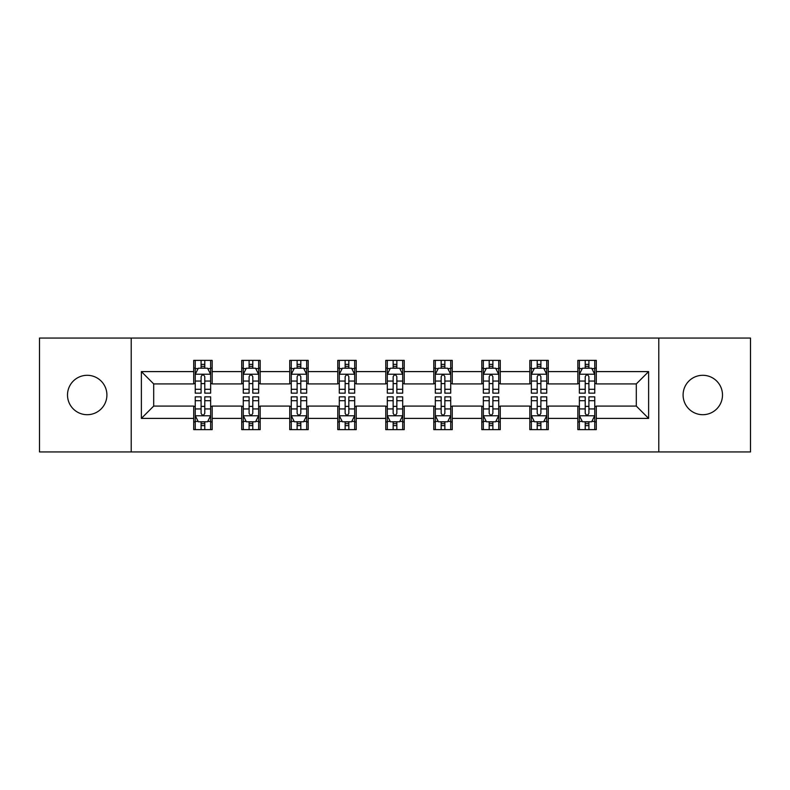 <?xml version="1.0" encoding="UTF-8"?>
<svg xmlns="http://www.w3.org/2000/svg" width="790" height="790" viewBox="0 0 790 790"><rect width="100%" height="100%" fill="white"/><g stroke="black" fill="none" stroke-linecap="round" stroke-linejoin="round"><path stroke-width="1.19" d="M702.794 375.299A19.701 19.701 0 0 0 683.093 395A19.701 19.701 0 0 0 702.794 414.701A19.701 19.701 0 0 0 722.495 395A19.701 19.701 0 0 0 702.794 375.299M87.206 375.299A19.701 19.701 0 0 0 67.505 395A19.701 19.701 0 0 0 87.206 414.701A19.701 19.701 0 0 0 106.907 395A19.701 19.701 0 0 0 87.206 375.299M658.781 451.939L750.5 451.939L750.5 338.061L658.781 338.061L658.781 451.939L131.219 451.939L131.219 338.061L39.5 338.061L39.5 451.939L131.219 451.939M658.781 338.061L131.219 338.061M596.292 371.606L596.292 360.378L577.826 360.378L577.826 371.606L548.28 371.606L548.28 360.378L529.813 360.378L529.813 371.606L500.268 371.606L500.268 360.378L481.801 360.378L481.801 371.606L452.245 371.606L452.245 360.378L433.779 360.378L433.779 371.606L404.233 371.606L404.233 360.378L385.767 360.378L385.767 371.606L356.221 371.606L356.221 360.378L337.755 360.378L337.755 371.606L308.199 371.606L308.199 360.378L289.733 360.378L289.733 371.606L260.187 371.606L260.187 360.378L241.72 360.378L241.72 371.606L212.174 371.606L212.174 360.378L193.708 360.378L193.708 371.606L141.38 371.606L141.38 418.394L153.695 406.08L193.708 406.08L193.708 429.622L212.174 429.622L212.174 406.08L241.72 406.08L241.72 429.622L260.187 429.622L260.187 406.08L289.733 406.08L289.733 429.622L308.199 429.622L308.199 406.08L337.755 406.08L337.755 429.622L356.221 429.622L356.221 406.08L385.767 406.08L385.767 429.622L404.233 429.622L404.233 406.08L433.779 406.08L433.779 429.622L452.245 429.622L452.245 406.08L481.801 406.08L481.801 429.622L500.268 429.622L500.268 406.08L529.813 406.08L529.813 429.622L548.28 429.622L548.28 406.08L577.826 406.08L577.826 429.622L596.292 429.622L596.292 406.08L636.306 406.08L636.306 383.92L596.292 383.92L596.292 371.606L648.62 371.606L648.62 418.394L596.292 418.394M577.826 418.394L548.28 418.394M529.813 418.394L500.268 418.394M481.801 418.394L452.245 418.394M433.779 418.394L404.233 418.394M385.767 418.394L356.221 418.394M337.755 418.394L308.199 418.394M289.733 418.394L260.187 418.394M241.72 418.394L212.174 418.394M193.708 418.394L141.38 418.394M577.826 371.606L577.826 383.92L548.28 383.92L548.28 371.606M529.813 371.606L529.813 383.92L500.268 383.92L500.268 371.606M481.801 371.606L481.801 383.92L452.245 383.92L452.245 371.606M433.779 371.606L433.779 383.92L404.233 383.92L404.233 371.606M385.767 371.606L385.767 383.92L356.221 383.92L356.221 371.606M337.755 371.606L337.755 383.92L308.199 383.92L308.199 371.606M289.733 371.606L289.733 383.92L260.187 383.92L260.187 371.606M241.72 371.606L241.72 383.92L212.174 383.92L212.174 371.606M193.708 371.606L193.708 383.92L153.695 383.92L141.38 371.606M153.695 383.92L153.695 406.08M648.62 418.394L636.306 406.08M636.306 383.92L648.62 371.606M193.708 368.071L195.239 368.071M201.094 368.071L204.788 368.071M210.634 368.071L212.174 368.071M193.708 383.614L195.239 383.614M201.094 383.614L204.788 383.614M210.634 383.614L212.174 383.614M193.708 406.386L195.239 406.386M201.094 406.386L204.788 406.386M210.634 406.386L212.174 406.386M193.708 421.929L195.239 421.929M201.094 421.929L204.788 421.929M210.634 421.929L212.174 421.929M241.72 406.386L243.261 406.386M249.107 406.386L252.8 406.386M258.646 406.386L260.187 406.386M241.72 421.929L243.261 421.929M249.107 421.929L252.8 421.929M258.646 421.929L260.187 421.929M241.72 368.071L243.261 368.071M249.107 368.071L252.8 368.071M258.646 368.071L260.187 368.071M241.72 383.614L243.261 383.614M249.107 383.614L252.8 383.614M258.646 383.614L260.187 383.614M289.733 406.386L291.273 406.386M297.119 406.386L300.812 406.386M306.668 406.386L308.199 406.386M289.733 421.929L291.273 421.929M297.119 421.929L300.812 421.929M306.668 421.929L308.199 421.929M289.733 368.071L291.273 368.071M297.119 368.071L300.812 368.071M306.668 368.071L308.199 368.071M289.733 383.614L291.273 383.614M297.119 383.614L300.812 383.614M306.668 383.614L308.199 383.614M337.755 406.386L339.285 406.386M345.141 406.386L348.834 406.386M354.68 406.386L356.221 406.386M337.755 421.929L339.285 421.929M345.141 421.929L348.834 421.929M354.68 421.929L356.221 421.929M337.755 368.071L339.285 368.071M345.141 368.071L348.834 368.071M354.68 368.071L356.221 368.071M337.755 383.614L339.285 383.614M345.141 383.614L348.834 383.614M354.68 383.614L356.221 383.614M385.767 406.386L387.307 406.386M393.153 406.386L396.847 406.386M402.693 406.386L404.233 406.386M385.767 421.929L387.307 421.929M393.153 421.929L396.847 421.929M402.693 421.929L404.233 421.929M385.767 368.071L387.307 368.071M393.153 368.071L396.847 368.071M402.693 368.071L404.233 368.071M385.767 383.614L387.307 383.614M393.153 383.614L396.847 383.614M402.693 383.614L404.233 383.614M433.779 406.386L435.32 406.386M441.166 406.386L444.859 406.386M450.715 406.386L452.245 406.386M433.779 421.929L435.32 421.929M441.166 421.929L444.859 421.929M450.715 421.929L452.245 421.929M433.779 368.071L435.32 368.071M441.166 368.071L444.859 368.071M450.715 368.071L452.245 368.071M433.779 383.614L435.32 383.614M441.166 383.614L444.859 383.614M450.715 383.614L452.245 383.614M481.801 406.386L483.332 406.386M489.188 406.386L492.881 406.386M498.727 406.386L500.268 406.386M481.801 421.929L483.332 421.929M489.188 421.929L492.881 421.929M498.727 421.929L500.268 421.929M481.801 368.071L483.332 368.071M489.188 368.071L492.881 368.071M498.727 368.071L500.268 368.071M481.801 383.614L483.332 383.614M489.188 383.614L492.881 383.614M498.727 383.614L500.268 383.614M529.813 406.386L531.354 406.386M537.2 406.386L540.893 406.386M546.739 406.386L548.28 406.386M529.813 421.929L531.354 421.929M537.2 421.929L540.893 421.929M546.739 421.929L548.28 421.929M529.813 368.071L531.354 368.071M537.2 368.071L540.893 368.071M546.739 368.071L548.28 368.071M529.813 383.614L531.354 383.614M537.2 383.614L540.893 383.614M546.739 383.614L548.28 383.614M577.826 406.386L579.366 406.386M585.212 406.386L588.906 406.386M594.761 406.386L596.292 406.386M577.826 421.929L579.366 421.929M585.212 421.929L588.906 421.929M594.761 421.929L596.292 421.929M577.826 368.071L579.366 368.071M585.212 368.071L588.906 368.071M594.761 368.071L596.292 368.071M577.826 383.614L579.366 383.614M585.212 383.614L588.906 383.614M594.761 383.614L596.292 383.614M204.788 364.378L201.094 364.378M210.634 389.292L204.788 389.292L204.788 393.153L210.634 393.153L210.634 374.381L207.553 368.219L198.32 368.219L195.239 374.381L195.239 393.153L201.094 393.153L201.094 389.292L195.239 389.292M195.239 374.381L195.239 360.378M210.634 374.381L210.634 360.378M201.094 368.219L201.094 360.378M204.788 360.378L204.788 368.219M204.788 389.292L204.788 376.682C203.553 374.312 202.319 374.312 201.094 376.682L201.094 389.292M201.094 425.622L204.788 425.622M195.239 400.708L201.094 400.708L201.094 396.847L195.239 396.847L195.239 415.619L198.32 421.781L207.553 421.781L210.634 415.619L210.634 396.847L204.788 396.847L204.788 400.708L210.634 400.708M210.634 415.619L210.634 429.622M195.239 415.619L195.239 429.622M204.788 421.781L204.788 429.622M201.094 429.622L201.094 421.781M201.094 400.708L201.094 413.318C202.319 415.688 203.553 415.688 204.788 413.318L204.788 400.708M252.8 364.378L249.107 364.378M258.646 389.292L252.8 389.292L252.8 393.153L258.646 393.153L258.646 374.381L255.575 368.219L246.332 368.219L243.261 374.381L243.261 393.153L249.107 393.153L249.107 389.292L243.261 389.292M243.261 374.381L243.261 360.378M258.646 374.381L258.646 360.378M249.107 368.219L249.107 360.378M252.8 360.378L252.8 368.219M252.8 389.292L252.8 376.682C251.566 374.312 250.341 374.312 249.107 376.682L249.107 389.292M300.812 364.378L297.119 364.378M306.668 389.292L300.812 389.292L300.812 393.153L306.668 393.153L306.668 374.381L303.587 368.219L294.354 368.219L291.273 374.381L291.273 393.153L297.119 393.153L297.119 389.292L291.273 389.292M291.273 374.381L291.273 360.378M306.668 374.381L306.668 360.378M297.119 368.219L297.119 360.378M300.812 360.378L300.812 368.219M300.812 389.292L300.812 376.682C299.588 374.312 298.353 374.312 297.119 376.682L297.119 389.292M249.107 425.622L252.8 425.622M243.261 400.708L249.107 400.708L249.107 396.847L243.261 396.847L243.261 415.619L246.332 421.781L255.575 421.781L258.646 415.619L258.646 396.847L252.8 396.847L252.8 400.708L258.646 400.708M258.646 415.619L258.646 429.622M243.261 415.619L243.261 429.622M252.8 421.781L252.8 429.622M249.107 429.622L249.107 421.781M249.107 400.708L249.107 413.318C250.331 415.688 251.566 415.688 252.8 413.318L252.8 400.708M297.119 425.622L300.812 425.622M291.273 400.708L297.119 400.708L297.119 396.847L291.273 396.847L291.273 415.619L294.354 421.781L303.587 421.781L306.668 415.619L306.668 396.847L300.812 396.847L300.812 400.708L306.668 400.708M306.668 415.619L306.668 429.622M291.273 415.619L291.273 429.622M300.812 421.781L300.812 429.622M297.119 429.622L297.119 421.781M297.119 400.708L297.119 413.318C298.353 415.688 299.578 415.688 300.812 413.318L300.812 400.708M348.834 364.378L345.141 364.378M354.68 389.292L348.834 389.292L348.834 393.153L354.68 393.153L354.68 374.381L351.599 368.219L342.366 368.219L339.285 374.381L339.285 393.153L345.141 393.153L345.141 389.292L339.285 389.292M339.285 374.381L339.285 360.378M354.68 374.381L354.68 360.378M345.141 368.219L345.141 360.378M348.834 360.378L348.834 368.219M348.834 389.292L348.834 376.682C347.6 374.312 346.366 374.312 345.141 376.682L345.141 389.292M396.847 364.378L393.153 364.378M402.693 389.292L396.847 389.292L396.847 393.153L402.693 393.153L402.693 374.381L399.622 368.219L390.379 368.219L387.307 374.381L387.307 393.153L393.153 393.153L393.153 389.292L387.307 389.292M387.307 374.381L387.307 360.378M402.693 374.381L402.693 360.378M393.153 368.219L393.153 360.378M396.847 360.378L396.847 368.219M396.847 389.292L396.847 376.682C395.622 374.312 394.388 374.312 393.153 376.682L393.153 389.292M444.859 364.378L441.166 364.378M450.715 389.292L444.859 389.292L444.859 393.153L450.715 393.153L450.715 374.381L447.634 368.219L438.401 368.219L435.32 374.381L435.32 393.153L441.166 393.153L441.166 389.292L435.32 389.292M435.32 374.381L435.32 360.378M450.715 374.381L450.715 360.378M441.166 368.219L441.166 360.378M444.859 360.378L444.859 368.219M444.859 389.292L444.859 376.682C443.634 374.312 442.4 374.312 441.166 376.682L441.166 389.292M345.141 425.622L348.834 425.622M339.285 400.708L345.141 400.708L345.141 396.847L339.285 396.847L339.285 415.619L342.366 421.781L351.599 421.781L354.68 415.619L354.68 396.847L348.834 396.847L348.834 400.708L354.68 400.708M354.68 415.619L354.68 429.622M339.285 415.619L339.285 429.622M348.834 421.781L348.834 429.622M345.141 429.622L345.141 421.781M345.141 400.708L345.141 413.318C346.366 415.688 347.6 415.688 348.834 413.318L348.834 400.708M393.153 425.622L396.847 425.622M387.307 400.708L393.153 400.708L393.153 396.847L387.307 396.847L387.307 415.619L390.379 421.781L399.622 421.781L402.693 415.619L402.693 396.847L396.847 396.847L396.847 400.708L402.693 400.708M402.693 415.619L402.693 429.622M387.307 415.619L387.307 429.622M396.847 421.781L396.847 429.622M393.153 429.622L393.153 421.781M393.153 400.708L393.153 413.318C394.378 415.688 395.612 415.688 396.847 413.318L396.847 400.708M441.166 425.622L444.859 425.622M435.32 400.708L441.166 400.708L441.166 396.847L435.32 396.847L435.32 415.619L438.401 421.781L447.634 421.781L450.715 415.619L450.715 396.847L444.859 396.847L444.859 400.708L450.715 400.708M450.715 415.619L450.715 429.622M435.32 415.619L435.32 429.622M444.859 421.781L444.859 429.622M441.166 429.622L441.166 421.781M441.166 400.708L441.166 413.318C442.4 415.688 443.634 415.688 444.859 413.318L444.859 400.708M492.881 364.378L489.188 364.378M498.727 389.292L492.881 389.292L492.881 393.153L498.727 393.153L498.727 374.381L495.646 368.219L486.413 368.219L483.332 374.381L483.332 393.153L489.188 393.153L489.188 389.292L483.332 389.292M483.332 374.381L483.332 360.378M498.727 374.381L498.727 360.378M489.188 368.219L489.188 360.378M492.881 360.378L492.881 368.219M492.881 389.292L492.881 376.682C491.647 374.312 490.422 374.312 489.188 376.682L489.188 389.292M489.188 425.622L492.881 425.622M483.332 400.708L489.188 400.708L489.188 396.847L483.332 396.847L483.332 415.619L486.413 421.781L495.646 421.781L498.727 415.619L498.727 396.847L492.881 396.847L492.881 400.708L498.727 400.708M498.727 415.619L498.727 429.622M483.332 415.619L483.332 429.622M492.881 421.781L492.881 429.622M489.188 429.622L489.188 421.781M489.188 400.708L489.188 413.318C490.412 415.688 491.647 415.688 492.881 413.318L492.881 400.708M540.893 364.378L537.2 364.378M546.739 389.292L540.893 389.292L540.893 393.153L546.739 393.153L546.739 374.381L543.668 368.219L534.425 368.219L531.354 374.381L531.354 393.153L537.2 393.153L537.2 389.292L531.354 389.292M531.354 374.381L531.354 360.378M546.739 374.381L546.739 360.378M537.2 368.219L537.2 360.378M540.893 360.378L540.893 368.219M540.893 389.292L540.893 376.682C539.669 374.312 538.434 374.312 537.2 376.682L537.2 389.292M537.2 425.622L540.893 425.622M531.354 400.708L537.2 400.708L537.2 396.847L531.354 396.847L531.354 415.619L534.425 421.781L543.668 421.781L546.739 415.619L546.739 396.847L540.893 396.847L540.893 400.708L546.739 400.708M546.739 415.619L546.739 429.622M531.354 415.619L531.354 429.622M540.893 421.781L540.893 429.622M537.2 429.622L537.2 421.781M537.2 400.708L537.2 413.318C538.434 415.688 539.659 415.688 540.893 413.318L540.893 400.708M588.906 364.378L585.212 364.378M594.761 389.292L588.906 389.292L588.906 393.153L594.761 393.153L594.761 374.381L591.68 368.219L582.447 368.219L579.366 374.381L579.366 393.153L585.212 393.153L585.212 389.292L579.366 389.292M579.366 374.381L579.366 360.378M594.761 374.381L594.761 360.378M585.212 368.219L585.212 360.378M588.906 360.378L588.906 368.219M588.906 389.292L588.906 376.682C587.681 374.312 586.447 374.312 585.212 376.682L585.212 389.292M585.212 425.622L588.906 425.622M579.366 400.708L585.212 400.708L585.212 396.847L579.366 396.847L579.366 415.619L582.447 421.781L591.68 421.781L594.761 415.619L594.761 396.847L588.906 396.847L588.906 400.708L594.761 400.708M594.761 415.619L594.761 429.622M579.366 415.619L579.366 429.622M588.906 421.781L588.906 429.622M585.212 429.622L585.212 421.781M585.212 400.708L585.212 413.318C586.447 415.688 587.681 415.688 588.906 413.318L588.906 400.708M210.555 374.223L195.318 374.223M195.239 368.594L198.132 368.594M207.74 368.594L210.634 368.594M201.094 381.047L195.239 381.047M210.634 381.047L204.788 381.047M204.788 366.333L201.094 366.333M195.318 415.777L210.555 415.777M210.634 421.406L207.74 421.406M198.132 421.406L195.239 421.406M204.788 408.953L210.634 408.953M195.239 408.953L201.094 408.953M201.094 423.667L204.788 423.667M258.567 374.223L243.34 374.223M243.261 368.594L246.154 368.594M255.753 368.594L258.646 368.594M249.107 381.047L243.261 381.047M258.646 381.047L252.8 381.047M252.8 366.333L249.107 366.333M306.589 374.223L291.352 374.223M291.273 368.594L294.166 368.594M303.775 368.594L306.668 368.594M297.119 381.047L291.273 381.047M306.668 381.047L300.812 381.047M300.812 366.333L297.119 366.333M243.34 415.777L258.567 415.777M258.646 421.406L255.753 421.406M246.154 421.406L243.261 421.406M252.8 408.953L258.646 408.953M243.261 408.953L249.107 408.953M249.107 423.667L252.8 423.667M291.352 415.777L306.589 415.777M306.668 421.406L303.775 421.406M294.166 421.406L291.273 421.406M300.812 408.953L306.668 408.953M291.273 408.953L297.119 408.953M297.119 423.667L300.812 423.667M354.601 374.223L339.364 374.223M339.285 368.594L342.179 368.594M351.787 368.594L354.68 368.594M345.141 381.047L339.285 381.047M354.68 381.047L348.834 381.047M348.834 366.333L345.141 366.333M402.614 374.223L387.386 374.223M387.307 368.594L390.201 368.594M399.799 368.594L402.693 368.594M393.153 381.047L387.307 381.047M402.693 381.047L396.847 381.047M396.847 366.333L393.153 366.333M450.636 374.223L435.399 374.223M435.32 368.594L438.213 368.594M447.821 368.594L450.715 368.594M441.166 381.047L435.32 381.047M450.715 381.047L444.859 381.047M444.859 366.333L441.166 366.333M339.364 415.777L354.601 415.777M354.68 421.406L351.787 421.406M342.179 421.406L339.285 421.406M348.834 408.953L354.68 408.953M339.285 408.953L345.141 408.953M345.141 423.667L348.834 423.667M387.386 415.777L402.614 415.777M402.693 421.406L399.799 421.406M390.201 421.406L387.307 421.406M396.847 408.953L402.693 408.953M387.307 408.953L393.153 408.953M393.153 423.667L396.847 423.667M435.399 415.777L450.636 415.777M450.715 421.406L447.821 421.406M438.213 421.406L435.32 421.406M444.859 408.953L450.715 408.953M435.32 408.953L441.166 408.953M441.166 423.667L444.859 423.667M498.648 374.223L483.411 374.223M483.332 368.594L486.225 368.594M495.834 368.594L498.727 368.594M489.188 381.047L483.332 381.047M498.727 381.047L492.881 381.047M492.881 366.333L489.188 366.333M483.411 415.777L498.648 415.777M498.727 421.406L495.834 421.406M486.225 421.406L483.332 421.406M492.881 408.953L498.727 408.953M483.332 408.953L489.188 408.953M489.188 423.667L492.881 423.667M546.66 374.223L531.433 374.223M531.354 368.594L534.247 368.594M543.846 368.594L546.739 368.594M537.2 381.047L531.354 381.047M546.739 381.047L540.893 381.047M540.893 366.333L537.2 366.333M531.433 415.777L546.66 415.777M546.739 421.406L543.846 421.406M534.247 421.406L531.354 421.406M540.893 408.953L546.739 408.953M531.354 408.953L537.2 408.953M537.2 423.667L540.893 423.667M594.682 374.223L579.445 374.223M579.366 368.594L582.26 368.594M591.868 368.594L594.761 368.594M585.212 381.047L579.366 381.047M594.761 381.047L588.906 381.047M588.906 366.333L585.212 366.333M579.445 415.777L594.682 415.777M594.761 421.406L591.868 421.406M582.26 421.406L579.366 421.406M588.906 408.953L594.761 408.953M579.366 408.953L585.212 408.953M585.212 423.667L588.906 423.667"/></g></svg>
